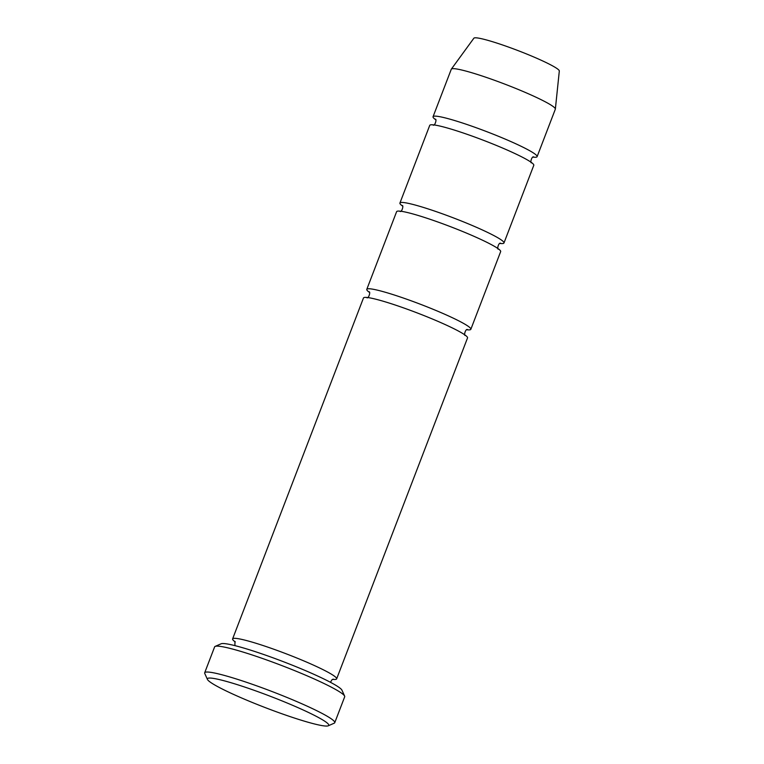 <?xml version="1.0" encoding="UTF-8"?>
<svg xmlns="http://www.w3.org/2000/svg" width="764" height="764" viewBox="0 0 764 764"><rect width="100%" height="100%" fill="white"/><g stroke="black" fill="none" stroke-linecap="round" stroke-linejoin="round"><path stroke-width="1.15" d="M399.925 203.043L429.74 125.363A55.724 5.31 21 0 1 469.497 135.152A55.724 5.31 21 0 1 527.141 159.781A55.724 5.31 21 0 1 533.788 165.301L503.973 242.981A55.724 5.31 -159 0 0 497.316 237.461A55.724 5.31 -159 0 0 439.672 212.831A55.724 5.31 -159 0 0 399.925 203.043A55.724 5.31 -159 0 0 402.58 206.06M499.981 243.449A55.724 5.31 -159 0 0 503.973 242.981M204.685 672.778L214.627 646.879A69.658 6.637 21 0 1 215.152 646.401L221.111 643.785A65.016 6.188 21 0 1 283.53 661.748A65.016 6.188 21 0 1 341.947 690.169L344.621 696.099A69.658 6.637 21 0 1 344.688 696.806L334.747 722.706A69.658 6.637 -159 0 0 326.429 715.801A69.658 6.637 -159 0 0 254.374 685.012A69.658 6.637 -159 0 0 204.685 672.778A69.658 6.637 -159 0 0 204.762 673.485L207.436 679.416A65.016 6.188 -159 0 0 265.843 707.836A65.016 6.188 -159 0 0 328.262 725.8A65.016 6.188 -159 0 0 320.995 718.914A65.016 6.188 -159 0 0 250.936 689.185A65.016 6.188 -159 0 0 207.436 679.416M533.119 157.136A55.724 5.31 -159 0 0 537.102 156.668L555.332 109.195A55.724 5.31 -159 0 0 555.361 109.061L559.315 70.995A45.773 4.355 -159 0 0 553.824 66.573A45.773 4.355 -159 0 0 507.009 46.528A45.773 4.355 -159 0 0 473.881 38.2L451.343 69.132A55.724 5.31 -159 0 0 451.276 69.257L433.054 116.73A55.724 5.31 -159 0 0 435.709 119.747M555.361 109.061A55.724 5.31 -159 0 0 548.676 103.675A55.724 5.31 -159 0 0 491.682 79.275A55.724 5.31 -159 0 0 451.343 69.132M537.102 156.668A55.724 5.31 -159 0 0 530.455 151.148A55.724 5.31 -159 0 0 472.811 126.518A55.724 5.31 -159 0 0 433.054 116.73M366.787 289.355L396.611 211.676A55.724 5.31 21 0 1 436.359 221.464A55.724 5.31 21 0 1 494.002 246.094A55.724 5.31 21 0 1 500.659 251.614L470.844 329.294A55.724 5.31 -159 0 0 464.187 323.774A55.724 5.31 -159 0 0 406.543 299.144A55.724 5.31 -159 0 0 366.787 289.355A55.724 5.31 -159 0 0 369.442 292.373M466.852 329.762A55.724 5.31 -159 0 0 470.844 329.294M232.6 638.924L363.473 297.989A55.724 5.31 21 0 1 403.23 307.777A55.724 5.31 21 0 1 460.873 332.407A55.724 5.31 21 0 1 467.53 337.927L336.647 678.871A55.724 5.31 -159 0 0 330 673.351A55.724 5.31 -159 0 0 272.356 648.712A55.724 5.31 -159 0 0 232.6 638.924A55.724 5.31 -159 0 0 235.255 641.941M332.665 679.339A55.724 5.31 -159 0 0 336.647 678.871M215.152 646.401A69.658 6.637 21 0 1 267.362 660.201A69.658 6.637 21 0 1 336.37 689.911A69.658 6.637 21 0 1 344.621 696.099M328.262 725.8L334.221 723.183A69.658 6.637 -159 0 0 334.747 722.706M531.467 162.847C529.863 162.952 531.868 155.904 533.73 156.935M435.384 119.194L435.384 119.184C436.979 119.022 434.955 126.184 433.112 125.095M498.329 249.159C496.734 249.265 498.739 242.217 500.601 243.248M402.256 205.506L402.246 205.497C403.85 205.335 401.816 212.507 399.983 211.408M330.449 682.3L331.977 679.75L333.276 679.139M234.94 641.388L234.92 645.628M465.2 335.472C463.595 335.577 465.61 328.53 467.463 329.561M369.127 291.819L369.117 291.81C370.712 291.647 368.687 298.819 366.854 297.721"/></g></svg>
